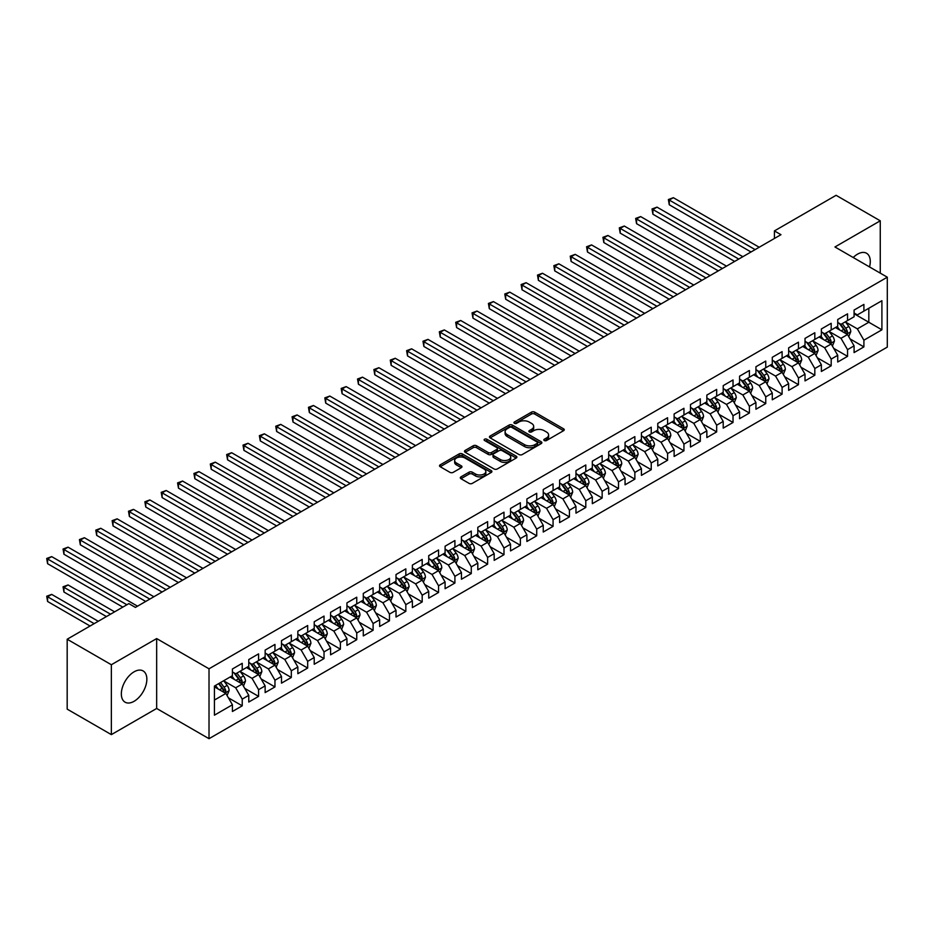 <?xml version="1.0" encoding="UTF-8"?>
<svg xmlns="http://www.w3.org/2000/svg" width="934" height="934" viewBox="0 0 934 934"><rect width="100%" height="100%" fill="white"/><g stroke="black" fill="none" stroke-linecap="round" stroke-linejoin="round"><path stroke-width="1.4" d="M544.277 440.533A1.588 0.922 0 0 0 546.53 440.533L563.587 430.679A2.277 1.308 0 0 0 564.253 429.757A2.277 1.308 0 0 0 563.587 428.823L534.692 412.139A2.277 1.308 0 0 0 531.469 412.139L514.412 421.993A1.588 0.922 0 0 0 513.945 422.635A1.588 0.922 0 0 0 514.412 423.289A1.588 0.922 0 0 0 516.665 423.289L518.872 422.016A7.262 4.191 0 0 1 529.146 422.016L531.551 423.406A7.262 4.191 0 0 1 533.688 426.371A7.262 4.191 0 0 1 531.551 429.336L529.344 430.609A1.588 0.922 0 0 0 528.877 431.263A1.588 0.922 0 0 0 529.344 431.917A1.588 0.922 0 0 0 531.598 431.917L533.804 430.632A7.262 4.191 0 0 1 544.078 430.632L546.483 432.022A7.262 4.191 0 0 1 548.62 434.999A7.262 4.191 0 0 1 546.483 437.964L544.277 439.237A1.588 0.922 0 0 0 543.81 439.879A1.588 0.922 0 0 0 544.277 440.533L544.277 439.237M134.099 701.294A18.05 10.414 120 0 0 145.879 685.393A18.05 10.414 120 0 0 143.112 670.927A18.05 10.414 120 0 0 134.099 671.815A18.05 10.414 120 0 0 122.307 687.728A18.05 10.414 120 0 0 125.074 702.181A18.05 10.414 120 0 0 134.099 701.294M869.531 266.937A18.05 10.414 120 0 0 866.554 253.254A18.05 10.414 120 0 0 857.529 254.153A18.05 10.414 120 0 0 853.209 257.515M460.976 476.854A2.277 1.308 0 0 0 460.31 477.776A2.277 1.308 0 0 0 460.976 478.71L469.09 483.392A2.277 1.308 0 0 0 472.3 483.392L491.249 472.452A2.277 1.308 0 0 0 491.914 471.518A2.277 1.308 0 0 0 491.249 470.596L462.342 453.912A2.277 1.308 0 0 0 459.131 453.912L440.183 464.852A2.277 1.308 0 0 0 439.517 465.774A2.277 1.308 0 0 0 440.183 466.696L449.978 472.359A2.277 1.308 0 0 0 453.188 472.359L461.303 467.677A2.277 1.308 0 0 0 461.968 466.743A2.277 1.308 0 0 0 461.303 465.821L456.446 463.019A6.071 3.502 0 0 1 454.66 460.532A6.071 3.502 0 0 1 458.407 457.298A6.071 3.502 0 0 1 465.039 458.057L484.057 469.043A6.071 3.502 0 0 1 485.843 471.518A6.071 3.502 0 0 1 482.096 474.764A6.071 3.502 0 0 1 475.476 474.005L472.3 472.172A2.277 1.308 0 0 0 469.09 472.172L460.976 476.854L460.976 478.71L469.09 474.063L469.09 472.172M111.356 664.739L111.356 734.626L156.667 708.474L156.667 638.576L111.356 664.739L67.178 639.23L128.857 603.621L135.407 607.404L780.964 234.691L774.414 230.92L774.414 238.474M156.667 638.576L209.018 668.802L887.3 277.2L887.3 347.098L209.018 738.689L209.018 668.802M880.26 273.137L880.26 220.809L834.949 246.973L887.3 277.2M880.26 220.809L836.093 195.311L774.414 230.92M519.024 454.554A2.277 1.308 0 0 0 522.246 454.554L541.195 443.615A2.277 1.308 0 0 0 541.86 442.693A2.277 1.308 0 0 0 541.195 441.759L512.287 425.075A2.277 1.308 0 0 0 509.077 425.075L490.128 436.015A2.277 1.308 0 0 0 489.463 436.937A2.277 1.308 0 0 0 490.128 437.871L519.024 454.554M485.225 440.871A1.588 0.922 0 0 1 486.836 441.105L486.836 439.213L516.222 456.177A2.277 1.308 0 0 1 516.887 457.1A2.277 1.308 0 0 1 516.222 458.034L497.273 468.973A2.277 1.308 0 0 1 494.063 468.973L465.155 452.289L465.155 450.433A2.277 1.308 0 0 0 464.49 451.356A2.277 1.308 0 0 0 465.155 452.289M465.155 450.433L473.258 445.752A2.277 1.308 0 0 1 476.48 445.752L488.202 452.511A2.277 1.308 0 0 0 491.412 452.511L496.783 449.406A2.277 1.308 0 0 0 497.448 448.483A2.277 1.308 0 0 0 496.783 447.561L484.583 440.509A1.588 0.922 0 0 1 484.116 439.856A1.588 0.922 0 0 1 485.096 439.015A1.588 0.922 0 0 1 486.836 439.213M854.085 313.754L868.818 322.253L868.818 308.267L881.906 300.713L863.903 311.104L863.903 304.402L854.085 310.065L854.085 316.778L847.547 320.549L847.547 313.847L837.728 319.51L837.728 326.223L831.19 329.994L831.19 323.292L821.371 328.955L821.371 335.668L814.822 339.439L814.822 332.738L805.015 338.4L805.015 345.113L798.465 348.884L798.465 342.183L788.646 347.845L788.646 354.558L782.108 358.329L782.108 351.628L772.29 357.29L772.29 364.003L765.752 367.774L765.752 361.073L755.933 366.735L755.933 373.448L749.383 377.219L749.383 370.518L739.576 376.18L739.576 382.893L733.027 386.664L733.027 379.963L723.208 385.625L723.208 392.338L716.67 396.109L716.67 389.408L706.851 395.07L706.851 401.783L700.302 405.554L700.302 398.853L690.495 404.515L690.495 411.229L683.945 415L683.945 408.298L674.126 413.96L674.126 420.674L667.588 424.445L667.588 417.743L657.769 423.406L657.769 430.119L651.231 433.89L651.231 427.188L641.413 432.851L641.413 439.564L634.863 443.335L634.863 436.633L625.056 442.296L625.056 449.009L618.506 452.78L618.506 446.078L608.688 451.741L608.688 458.454L602.15 462.225L602.15 455.523L592.331 461.186L592.331 467.899L585.793 471.67L585.793 464.969L575.974 470.631L575.974 477.344L569.425 481.115L569.425 474.414L559.618 480.076L559.618 486.789L553.068 490.56L553.068 483.859L543.249 489.521L543.249 496.234L536.711 500.005L536.711 493.304L526.893 498.966L526.893 505.679L520.355 509.462L520.355 502.749L510.536 508.423L510.536 515.124L503.986 518.907L503.986 512.194L494.179 517.868L494.179 524.569L487.63 528.352L487.63 521.639L477.811 527.313L477.811 534.014L471.273 537.797L471.273 531.084L461.454 536.758L461.454 543.46L454.905 547.242L454.905 540.529L445.098 546.203L445.098 552.905L438.548 556.687L438.548 549.974L428.729 555.648L428.729 562.35L422.191 566.132L422.191 559.419L412.373 565.093L412.373 571.795L405.835 575.577L405.835 568.864L396.016 574.538L396.016 581.24L389.466 585.023L389.466 578.309L379.659 583.983L379.659 590.685L373.11 594.468L373.11 587.755L363.291 593.429L363.291 600.13L356.753 603.913L356.753 597.2L346.934 602.874L346.934 609.575L340.396 613.358L340.396 606.645L330.578 612.319L330.578 619.02L324.028 622.803L324.028 616.09L314.221 621.764L314.221 628.465L307.671 632.248L307.671 625.535L297.853 631.209L297.853 637.91L291.315 641.693L291.315 634.98L281.496 640.654L281.496 647.355L274.958 651.138L274.958 644.425L265.139 650.099L265.139 656.8L258.59 660.583L258.59 653.87L248.771 659.544L248.771 666.246L242.233 670.028L242.233 663.315L232.414 668.989L232.414 675.691L214.423 686.081L214.423 715.175L232.414 704.785L225.876 693.448L214.423 686.84M881.906 300.713L881.906 329.807L863.903 340.198L857.365 328.861L845.504 322.02M850.08 338.925L863.903 346.899L863.903 340.198M863.903 346.899L854.085 352.573L854.085 345.86L847.547 349.643L840.997 338.306L829.135 331.465M833.723 348.37L847.547 356.344L847.547 349.643M847.547 356.344L837.728 362.018L837.728 355.305L831.19 359.088L824.64 347.752L812.778 340.91M817.367 357.815L831.19 365.789L831.19 359.088M831.19 365.789L821.371 371.463L821.371 364.75L814.822 368.533L808.284 357.197L796.422 350.355M800.998 367.26L814.822 375.234L814.822 368.533M814.822 375.234L805.015 380.909L805.015 374.195L798.465 377.978L791.927 366.642L780.065 359.8M784.642 376.706L798.465 384.68L798.465 377.978M798.465 384.68L788.646 390.354L788.646 383.641L782.108 387.423L775.559 376.087L763.697 369.245M768.285 386.151L782.108 394.125L782.108 387.423M782.108 394.125L772.29 399.799L772.29 393.086L765.752 396.868L759.202 385.532L747.34 378.69M751.928 395.596L765.752 403.57L765.752 396.868M765.752 403.57L755.933 409.244L755.933 402.531L749.383 406.313L742.845 394.977L730.983 388.135M735.56 405.041L749.383 413.026L749.383 406.313M749.383 413.026L739.576 418.689L739.576 411.987L733.027 415.758L726.489 404.422L714.627 397.58M719.203 414.486L733.027 422.472L733.027 415.758M733.027 422.472L723.208 428.134L723.208 421.432L716.67 425.203L710.12 413.867L698.258 407.026M702.847 423.931L716.67 431.917L716.67 425.203M716.67 431.917L706.851 437.579L706.851 430.878L700.302 434.649L693.764 423.312L681.902 416.471M686.478 433.376L700.302 441.362L700.302 434.649M700.302 441.362L690.495 447.024L690.495 440.323L683.945 444.094L677.407 432.757L665.545 425.916M670.122 442.821L683.945 450.807L683.945 444.094M683.945 450.807L674.126 456.469L674.126 449.768L667.588 453.539L661.038 442.202L649.188 435.361M653.765 452.266L667.588 460.252L667.588 453.539M667.588 460.252L657.769 465.914L657.769 459.213L651.231 462.984L644.682 451.647L632.82 444.806M637.408 461.711L651.231 469.697L651.231 462.984M651.231 469.697L641.413 475.359L641.413 468.658L634.863 472.429L628.325 461.092L616.463 454.251M621.04 471.156L634.863 479.142L634.863 472.429M634.863 479.142L625.056 484.804L625.056 478.103L618.506 481.874L611.968 470.538L600.107 463.696M604.683 480.601L618.506 488.587L618.506 481.874M618.506 488.587L608.688 494.249L608.688 487.548L602.15 491.319L595.6 479.983L583.738 473.141M588.327 490.046L602.15 498.032L602.15 491.319M602.15 498.032L592.331 503.695L592.331 496.993L585.793 500.764L579.243 489.428L567.382 482.586M571.97 499.492L585.793 507.477L585.793 500.764M585.793 507.477L575.974 513.14L575.974 506.438L569.425 510.209L562.887 498.873L551.025 492.031M555.602 508.937L569.425 516.922L569.425 510.209M569.425 516.922L559.618 522.585L559.618 515.883L553.068 519.654L546.53 508.318L534.668 501.476M539.245 518.382L553.068 526.367L553.068 519.654M553.068 526.367L543.249 532.03L543.249 525.328L536.711 529.099L530.162 517.763L518.3 510.921M522.888 527.827L536.711 535.812L536.711 529.099M536.711 535.812L526.893 541.475L526.893 534.773L520.355 538.544L513.805 527.208L501.943 520.366M506.52 537.272L520.355 545.258L520.355 538.544M520.355 545.258L510.536 550.92L510.536 544.218L503.986 547.989L497.448 536.653L485.587 529.812M490.163 546.717L503.986 554.703L503.986 547.989M503.986 554.703L494.179 560.365L494.179 553.664L487.63 557.435L481.08 546.11L469.23 539.257M473.807 556.162L487.63 564.148L487.63 557.435M487.63 564.148L477.811 569.81L477.811 563.109L471.273 566.88L464.723 555.555L452.862 548.702M457.45 565.607L471.273 573.593L471.273 566.88M471.273 573.593L461.454 579.255L461.454 572.554L454.905 576.325L448.367 565L436.505 558.147M441.082 575.052L454.905 583.038L454.905 576.325M454.905 583.038L445.098 588.7L445.098 581.999L438.548 585.77L432.01 574.445L420.148 567.592M424.725 584.497L438.548 592.483L438.548 585.77M438.548 592.483L428.729 598.145L428.729 591.444L422.191 595.215L415.642 583.89L403.78 577.037M408.368 593.942L422.191 601.928L422.191 595.215M422.191 601.928L412.373 607.59L412.373 600.889L405.835 604.66L399.285 593.335L387.423 586.482M392.011 603.387L405.835 611.373L405.835 604.66M405.835 611.373L396.016 617.035L396.016 610.334L389.466 614.105L382.928 602.78L371.067 595.927M375.643 612.832L389.466 620.818L389.466 614.105M389.466 620.818L379.659 626.481L379.659 619.779L373.11 623.55L366.572 612.225L354.71 605.372M359.286 622.278L373.11 630.263L373.11 623.55M373.11 630.263L363.291 635.926L363.291 629.224L356.753 632.995L350.203 621.67L338.341 614.817M342.93 631.723L356.753 639.708L356.753 632.995M356.753 639.708L346.934 645.371L346.934 638.669L340.396 642.44L333.847 631.115L321.985 624.262M326.573 641.168L340.396 649.153L340.396 642.44M340.396 649.153L330.578 654.816L330.578 648.114L324.028 651.885L317.49 640.561L305.628 633.707M310.205 650.613L324.028 658.598L324.028 651.885M324.028 658.598L314.221 664.261L314.221 657.559L307.671 661.342L301.133 650.006L289.271 643.152M293.848 660.058L307.671 668.043L307.671 661.342M307.671 668.043L297.853 673.706L297.853 667.004L291.315 670.787L284.765 659.451L272.903 652.597M277.491 669.503L291.315 677.489L291.315 670.787M291.315 677.489L281.496 683.151L281.496 676.449L274.958 680.232L268.408 668.896L256.546 662.043M261.123 678.948L274.958 686.934L274.958 680.232M274.958 686.934L265.139 692.596L265.139 685.895L258.59 689.677L252.052 678.341L240.19 671.488M244.766 688.393L258.59 696.379L258.59 689.677M258.59 696.379L248.771 702.041L248.771 695.34L242.233 699.122L235.683 687.786L223.833 680.933M228.41 697.838L242.233 705.824L242.233 699.122M242.233 705.824L232.414 711.486L232.414 704.785M232.414 671.92L235.683 673.799L242.233 670.028M214.423 700.056L225.876 693.448M248.771 662.475L252.052 664.354L258.59 660.583M235.683 687.786L242.233 684.003L230.126 677.01M248.771 695.34L242.233 684.003M265.139 653.029L268.408 654.909L274.958 651.138M252.052 678.341L258.59 674.558L246.483 667.565M265.139 685.895L258.59 674.558M281.496 643.584L284.765 645.464L291.315 641.693M268.408 668.896L274.958 665.113L262.851 658.12M281.496 676.449L274.958 665.113M297.853 634.139L301.133 636.019L307.671 632.248M284.765 659.451L291.315 655.668L279.208 648.675M297.853 667.004L291.315 655.668M314.221 624.694L317.49 626.574L324.028 622.803M301.133 650.006L307.671 646.223L295.564 639.23M314.221 657.559L307.671 646.223M330.578 615.237L333.847 617.129L340.396 613.358M317.49 640.561L324.028 636.778L311.921 629.785M330.578 648.114L324.028 636.778M346.934 605.792L350.203 607.684L356.753 603.913M333.847 631.115L340.396 627.333L328.289 620.339M346.934 638.669L340.396 627.333M363.291 596.347L366.572 598.239L373.11 594.468M350.203 621.67L356.753 617.888L344.646 610.894M363.291 629.224L356.753 617.888M379.659 586.902L382.928 588.794L389.466 585.023M366.572 612.225L373.11 608.443L361.003 601.449M379.659 619.779L373.11 608.443M396.016 577.457L399.285 579.349L405.835 575.577M382.928 602.78L389.466 598.998L377.359 592.004M396.016 610.334L389.466 598.998M412.373 568.012L415.642 569.903L422.191 566.132M399.285 593.335L405.835 589.552L393.728 582.559M412.373 600.889L405.835 589.552M428.729 558.567L432.01 560.458L438.548 556.687M415.642 583.89L422.191 580.107L410.084 573.114M428.729 591.444L422.191 580.107M445.098 549.122L448.367 551.013L454.905 547.242M432.01 574.445L438.548 570.662L426.441 563.669M445.098 581.999L438.548 570.662M461.454 539.677L464.723 541.568L471.273 537.797M448.367 565L454.905 561.217L442.809 554.224M461.454 572.554L454.905 561.217M477.811 530.232L481.08 532.123L487.63 528.352M464.723 555.555L471.273 551.772L459.166 544.779M477.811 563.109L471.273 551.772M494.179 520.787L497.448 522.678L503.986 518.907M481.08 546.11L487.63 542.327L475.523 535.334M494.179 553.664L487.63 542.327M510.536 511.342L513.805 513.233L520.355 509.462M497.448 536.653L503.986 532.882L491.879 525.889M510.536 544.218L503.986 532.882M526.893 501.897L530.162 503.788L536.711 500.005M513.805 527.208L520.355 523.437L508.248 516.444M526.893 534.773L520.355 523.437M543.249 492.452L546.53 494.343L553.068 490.56M530.162 517.763L536.711 513.992L524.604 506.999M543.249 525.328L536.711 513.992M559.618 483.006L562.887 484.898L569.425 481.115M546.53 508.318L553.068 504.547L540.961 497.553M559.618 515.883L553.068 504.547M575.974 473.561L579.243 475.453L585.793 471.67M562.887 498.873L569.425 495.102L557.318 488.108M575.974 506.438L569.425 495.102M592.331 464.116L595.6 466.008L602.15 462.225M579.243 489.428L585.793 485.657L573.686 478.663M592.331 496.993L585.793 485.657M608.688 454.671L611.968 456.563L618.506 452.78M595.6 479.983L602.15 476.212L590.043 469.218M608.688 487.548L602.15 476.212M625.056 445.226L628.325 447.117L634.863 443.335M611.968 470.538L618.506 466.767L606.399 459.773M625.056 478.103L618.506 466.767M641.413 435.781L644.682 437.672L651.231 433.89M628.325 461.092L634.863 457.321L622.756 450.328M641.413 468.658L634.863 457.321M657.769 426.336L661.038 428.227L667.588 424.445M644.682 451.647L651.231 447.876L639.125 440.883M657.769 459.213L651.231 447.876M674.126 416.891L677.407 418.782L683.945 415M661.038 442.202L667.588 438.431L655.481 431.438M674.126 449.768L667.588 438.431M690.495 407.446L693.764 409.337L700.302 405.554M677.407 432.757L683.945 428.986L671.838 421.993M690.495 440.323L683.945 428.986M706.851 398.001L710.12 399.892L716.67 396.109M693.764 423.312L700.302 419.541L688.206 412.548M706.851 430.878L700.302 419.541M723.208 388.556L726.489 390.447L733.027 386.664M710.12 413.867L716.67 410.096L704.563 403.103M723.208 421.432L716.67 410.096M739.576 379.111L742.845 381.002L749.383 377.219M726.489 404.422L733.027 400.651L720.92 393.658M739.576 411.987L733.027 400.651M755.933 369.666L759.202 371.557L765.752 367.774M742.845 394.977L749.383 391.206L737.276 384.213M755.933 402.531L749.383 391.206M772.29 360.22L775.559 362.112L782.108 358.329M759.202 385.532L765.752 381.761L753.645 374.767M772.29 393.086L765.752 381.761M788.646 350.775L791.927 352.667L798.465 348.884M775.559 376.087L782.108 372.316L770.001 365.322M788.646 383.641L782.108 372.316M805.015 341.33L808.284 343.222L814.822 339.439M791.927 366.642L798.465 362.871L786.358 355.877M805.015 374.195L798.465 362.871M821.371 331.885L824.64 333.777L831.19 329.994M808.284 357.197L814.822 353.426L802.715 346.432M821.371 364.75L814.822 353.426M837.728 322.44L840.997 324.332L847.547 320.549M824.64 347.752L831.19 343.981L819.083 336.987M837.728 355.305L831.19 343.981M854.085 312.995L857.365 314.886L863.903 311.104M840.997 338.306L847.547 334.535L835.44 327.542M854.085 345.86L847.547 334.535M67.178 639.23L67.178 709.128L111.356 734.626M156.667 708.474L209.018 738.689M857.365 328.861L868.818 322.253L881.906 329.807M544.919 440.755L546.483 439.844A7.262 4.191 0 0 0 548.62 436.878L548.62 434.999M533.688 426.371L533.688 428.262A7.262 4.191 0 0 1 531.551 431.228L529.987 432.138M563.564 430.702L534.692 414.031A2.277 1.308 0 0 0 531.469 414.031L515.043 423.511M541.16 443.638L512.287 426.966A2.277 1.308 0 0 0 509.077 426.966L490.152 437.883M537.178 443.335A1.588 0.922 0 0 0 537.645 442.693A1.588 0.922 0 0 0 537.178 442.039L511.809 427.387A1.588 0.922 0 0 0 509.555 427.387L507.232 428.741A7.262 4.191 0 0 0 505.096 431.706A7.262 4.191 0 0 0 507.232 434.672L524.569 444.677A7.262 4.191 0 0 0 534.843 444.677L537.178 443.335L537.178 445.226A1.588 0.922 0 0 0 537.645 444.572L537.645 442.693M505.096 431.706L505.096 433.586A7.262 4.191 0 0 0 507.232 436.563L507.232 434.672M537.178 445.226L534.843 446.569A7.262 4.191 0 0 1 524.569 446.569L507.232 436.563M465.179 452.301L473.258 447.643L473.258 445.752M497.448 448.483L497.448 450.375A2.277 1.308 0 0 1 496.783 451.297L491.412 454.403A2.277 1.308 0 0 1 488.202 454.403L476.48 447.643A2.277 1.308 0 0 0 473.258 447.643M486.836 441.105L516.187 458.045M500.367 459.54A6.071 3.502 0 0 0 506.987 460.299A6.071 3.502 0 0 0 510.735 457.065A6.071 3.502 0 0 0 508.948 454.578L502.247 450.713A2.277 1.308 0 0 0 499.036 450.713L493.654 453.819A2.277 1.308 0 0 0 492.989 454.741A2.277 1.308 0 0 0 493.654 455.664L500.367 459.54L500.367 461.431A6.071 3.502 0 0 0 506.987 462.19A6.071 3.502 0 0 0 510.735 458.944L510.735 457.065M492.989 454.741L492.989 456.633A2.277 1.308 0 0 0 493.654 457.555L493.654 455.664M500.367 461.431L493.654 457.555M485.843 471.518L485.843 473.41A6.071 3.502 0 0 1 482.096 476.655A6.071 3.502 0 0 1 475.476 475.896L472.3 474.063A2.277 1.308 0 0 0 469.09 474.063M454.66 460.532L454.66 462.423A6.071 3.502 0 0 0 456.446 464.91L456.446 463.019M461.303 465.821L461.303 467.677L456.446 464.91M491.214 472.464L462.342 455.792A2.277 1.308 0 0 0 459.131 455.792L440.218 466.72L440.183 464.852M848.761 336.625L850.781 331.675A6.129 3.538 -120 0 0 848.831 326.456L845.352 321.821M839.818 330.064L837.168 326.538M669.269 242.56L718.304 270.872L636.556 223.67L636.556 218.953L640.642 216.583L726.489 266.143M846.391 333.858L847.477 331.944A6.129 3.538 -120 0 0 845.714 328.254L842.246 323.608M840.261 323.9L844.558 329.632A3.129 1.798 60 0 1 845.118 330.578L847.477 331.944M839.187 323.281L843.752 329.387A6.129 3.538 60 0 1 845.515 333.076L845.632 333.426M755.116 249.612L669.269 200.063L673.367 197.693L759.202 247.253M751.018 251.982L669.269 204.78L669.269 200.063L668.37 199.537L673.367 197.693M669.269 204.78L668.37 199.537M832.392 346.07L834.424 341.12A6.129 3.538 -120 0 0 832.463 335.901L828.995 331.266M823.449 339.509L820.811 335.983M652.913 252.005L701.948 280.317L620.188 233.115L620.188 228.398L624.286 226.028L710.12 275.588M830.034 343.303L831.12 341.389A6.129 3.538 -120 0 0 829.357 337.699L825.889 333.053M823.905 333.345L828.189 339.077A3.129 1.798 60 0 1 828.762 340.023L831.12 341.389M822.819 332.726L827.396 338.832A6.129 3.538 60 0 1 829.147 342.521L829.275 342.871M816.036 355.515L818.067 350.565A6.129 3.538 -120 0 0 816.106 345.346L812.638 340.712M807.093 348.954L804.454 345.428M636.556 261.45L685.579 289.762L603.831 242.56L603.831 237.843L607.929 235.473L693.764 285.033M813.666 352.748L814.752 350.834A6.129 3.538 -120 0 0 813 347.144L809.521 342.498M807.536 342.79L811.833 348.522A3.129 1.798 60 0 1 812.405 349.468L814.752 350.834M806.462 342.171L811.039 348.277A6.129 3.538 60 0 1 812.79 351.966L812.919 352.316M738.747 259.057L652.913 209.508L656.999 207.138L742.845 256.698M734.661 261.427L652.913 214.225L652.913 209.508L652.014 208.982L656.999 207.138M652.913 214.225L652.014 208.982M722.391 268.513L635.657 218.428L640.642 216.583M636.556 223.67L635.657 218.428M799.679 364.961L801.699 360.01A6.129 3.538 -120 0 0 799.749 354.792L796.27 350.157M790.736 358.399L788.098 354.873M620.188 270.895L669.223 299.207L587.474 252.005L587.474 247.288L591.561 244.918L677.407 294.479M797.309 362.194L798.395 360.279A6.129 3.538 -120 0 0 796.644 356.59L793.164 351.943M791.18 352.235L795.476 357.967A3.129 1.798 60 0 1 796.037 358.913L798.395 360.279M790.106 351.616L794.682 357.722A6.129 3.538 60 0 1 796.433 361.411L796.55 361.762M783.322 374.406L785.342 369.455A6.129 3.538 -120 0 0 783.393 364.237L779.913 359.602M774.379 367.844L771.729 364.318M603.831 280.34L652.866 308.652L571.118 261.45L571.118 256.733L575.204 254.363L661.038 303.924M780.952 371.639L782.038 369.724A6.129 3.538 -120 0 0 780.275 366.035L776.808 361.388M774.823 361.68L779.108 367.412A3.129 1.798 60 0 1 779.68 368.358L782.038 369.724M773.737 361.061L778.314 367.167A6.129 3.538 60 0 1 780.077 370.856L780.194 371.207M706.034 277.958L619.289 227.873L624.286 226.028M620.188 233.115L619.289 227.873M689.677 287.403L602.932 237.318L607.929 235.473M603.831 242.56L602.932 237.318M766.954 383.851L768.986 378.9A6.129 3.538 -120 0 0 767.024 373.682L763.557 369.047M758.011 377.289L755.372 373.763M587.474 289.785L636.498 318.097L554.749 270.895L554.749 266.178L558.847 263.808L644.682 313.369M764.596 381.095L765.67 379.169A6.129 3.538 -120 0 0 763.919 375.48L760.439 370.833M758.466 371.125L762.751 376.857A3.129 1.798 60 0 1 763.323 377.803L765.67 379.169M757.381 370.506L761.957 376.612A6.129 3.538 60 0 1 763.708 380.301L763.837 380.652M673.309 296.849L586.575 246.763L591.561 244.918M587.474 252.005L586.575 246.763M750.597 393.296L752.629 388.346A6.129 3.538 -120 0 0 750.667 383.127L747.188 378.492M741.654 386.734L739.016 383.209M571.118 299.23L620.141 327.542L538.393 280.34L538.393 275.623L542.479 273.253L628.325 322.814M748.227 390.54L749.313 388.614A6.129 3.538 -120 0 0 747.562 384.925L744.083 380.278M742.098 380.57L746.394 386.302A3.129 1.798 60 0 1 746.966 387.248L749.313 388.614M741.024 379.951L745.601 386.057A6.129 3.538 60 0 1 747.352 389.747L747.48 390.097M656.952 306.294L570.219 256.208L575.204 254.363M571.118 261.45L570.219 256.208M734.241 402.741L736.261 397.791A6.129 3.538 -120 0 0 734.311 392.572L730.832 387.937M725.298 396.179L722.659 392.654M554.749 308.675L603.784 336.987L522.036 289.785L522.036 285.068L526.122 282.698L611.968 332.259M731.871 399.986L732.956 398.059A6.129 3.538 -120 0 0 731.205 394.37L727.726 389.723M725.741 390.015L730.038 395.747A3.129 1.798 60 0 1 730.598 396.693L732.956 398.059M724.667 389.396L729.232 395.502A6.129 3.538 60 0 1 730.995 399.192L731.112 399.542M640.596 315.739L553.85 265.653L558.847 263.808M554.749 270.895L553.85 265.653M717.872 412.186L719.904 407.236A6.129 3.538 -120 0 0 717.954 402.017L714.475 397.382M708.941 405.625L706.291 402.099M538.393 318.12L587.428 346.432L505.679 299.23L505.679 294.514L509.766 292.144L595.6 341.704M715.514 409.431L716.6 407.504A6.129 3.538 -120 0 0 714.837 403.815L711.369 399.18M709.385 399.46L713.669 405.193A3.129 1.798 60 0 1 714.241 406.138L716.6 407.504M708.299 398.841L712.875 404.947A6.129 3.538 60 0 1 714.627 408.637L714.755 408.987M624.239 325.184L537.494 275.098L542.479 273.253M538.393 280.34L537.494 275.098M701.516 421.631L703.547 416.681A6.129 3.538 -120 0 0 701.586 411.462L698.118 406.827M692.573 415.07L689.934 411.544M522.036 327.565L571.059 355.877L489.311 308.675L489.311 303.959L493.409 301.589L579.243 351.149M699.157 418.876L700.231 416.949A6.129 3.538 -120 0 0 698.48 413.26L695.001 408.625M693.016 408.905L697.313 414.638A3.129 1.798 60 0 1 697.885 415.583L700.231 416.949M691.942 408.286L696.519 414.392A6.129 3.538 60 0 1 698.27 418.082L698.399 418.432M607.871 334.629L521.137 284.543L526.122 282.698M522.036 289.785L521.137 284.543M685.159 431.076L687.191 426.126A6.129 3.538 -120 0 0 685.229 420.907L681.75 416.272M676.216 424.515L673.577 420.989M505.679 337.011L554.703 365.322L472.954 318.12L472.954 313.404L477.041 311.045L562.887 360.594M682.789 428.321L683.875 426.394A6.129 3.538 -120 0 0 682.124 422.705L678.644 418.07M676.66 418.35L680.956 424.083A3.129 1.798 60 0 1 681.516 425.028L683.875 426.394M675.586 417.731L680.162 423.838A6.129 3.538 60 0 1 681.913 427.527L682.042 427.877M591.514 344.074L504.78 293.988L509.766 292.144M505.679 299.23L504.78 293.988M668.802 440.521L670.822 435.571A6.129 3.538 -120 0 0 668.872 430.352L665.393 425.717M659.859 433.96L657.209 430.434M489.311 346.456L538.346 374.767L456.598 327.565L456.598 322.849L460.684 320.49L546.53 370.039M666.432 437.766L667.518 435.839A6.129 3.538 -120 0 0 665.767 432.15L662.288 427.515M660.303 427.795L664.599 433.528A3.129 1.798 60 0 1 665.16 434.473L667.518 435.839M659.229 427.177L663.794 433.283A6.129 3.538 60 0 1 665.557 436.972L665.673 437.322M575.157 353.519L488.412 303.433L493.409 301.589M489.311 308.675L488.412 303.433M652.434 449.966L654.465 445.016A6.129 3.538 -120 0 0 652.504 439.797L649.037 435.162M643.491 443.405L640.852 439.879M472.954 355.901L521.989 384.213L440.241 337.011L440.241 332.294L444.327 329.936L530.162 379.484M650.076 447.211L651.161 445.284A6.129 3.538 -120 0 0 649.399 441.595L645.931 436.96M643.946 437.24L648.231 442.973A3.129 1.798 60 0 1 648.803 443.919L651.161 445.284M642.861 436.622L647.437 442.728A6.129 3.538 60 0 1 649.188 446.417L649.317 446.767M558.801 362.964L472.055 312.878L477.041 311.045M472.954 318.12L472.055 312.878M636.077 459.411L638.109 454.461A6.129 3.538 -120 0 0 636.147 449.242L632.68 444.607M627.134 452.85L624.496 449.324M456.598 365.346L505.621 393.658L423.873 346.456L423.873 341.739L427.97 339.381L513.805 388.929M633.707 456.656L634.793 454.73A6.129 3.538 -120 0 0 633.042 451.04L629.563 446.405M627.578 446.686L631.874 452.418A3.129 1.798 60 0 1 632.446 453.364L634.793 454.73M626.504 446.067L631.08 452.173A6.129 3.538 60 0 1 632.832 455.862L632.96 456.212M542.432 372.409L455.699 322.323L460.684 320.49M456.598 327.565L455.699 322.323M619.721 468.856L621.752 463.906A6.129 3.538 -120 0 0 619.791 458.687L616.312 454.052M610.778 462.295L608.139 458.769M440.241 374.791L489.264 403.103L407.516 355.901L407.516 351.184L411.602 348.826L497.448 398.374M617.351 466.101L618.436 464.175A6.129 3.538 -120 0 0 616.685 460.485L613.206 455.85M611.221 456.131L615.518 461.863A3.129 1.798 60 0 1 616.078 462.809L618.436 464.175M610.147 455.512L614.724 461.618A6.129 3.538 60 0 1 616.475 465.307L616.603 465.657M526.076 381.854L439.33 331.768L444.327 329.936M440.241 337.011L439.33 331.768M603.364 478.301L605.384 473.351A6.129 3.538 -120 0 0 603.434 468.132L599.955 463.498M594.421 471.74L591.771 468.214M423.873 384.236L472.908 412.548L391.159 365.346L391.159 360.629L395.245 358.271L481.08 407.819M600.994 475.546L602.08 473.62A6.129 3.538 -120 0 0 600.317 469.93L596.849 465.295M594.865 465.576L599.161 471.308A3.129 1.798 60 0 1 599.721 472.254L602.08 473.62M593.779 464.957L598.355 471.063A6.129 3.538 60 0 1 600.118 474.752L600.235 475.102M509.719 391.299L422.974 341.214L427.97 339.381M423.873 346.456L422.974 341.214M586.996 487.746L589.027 482.796A6.129 3.538 -120 0 0 587.066 477.578L583.598 472.943M578.053 481.185L575.414 477.659M407.516 393.681L456.551 421.993L374.791 374.791L374.791 370.074L378.889 367.716L464.723 417.276M584.637 484.991L585.711 483.065A6.129 3.538 -120 0 0 583.96 479.376L580.493 474.741M578.508 475.021L582.793 480.753A3.129 1.798 60 0 1 583.365 481.699L585.711 483.065M577.422 474.402L581.999 480.508A6.129 3.538 60 0 1 583.75 484.197L583.878 484.548M493.35 400.744L406.617 350.659L411.602 348.826M407.516 355.901L406.617 350.659M570.639 497.192L572.67 492.241A6.129 3.538 -120 0 0 570.709 487.023L567.23 482.388M561.696 490.63L559.057 487.104M391.159 403.126L440.183 431.438L358.434 384.236L358.434 379.519L362.52 377.161L448.367 426.721M568.269 494.436L569.355 492.51A6.129 3.538 -120 0 0 567.603 488.821L564.124 484.186M562.14 484.466L566.436 490.198A3.129 1.798 60 0 1 567.008 491.144L569.355 492.51M561.065 483.847L565.642 489.953A6.129 3.538 60 0 1 567.393 493.642L567.522 493.993M476.994 410.189L390.26 360.104L395.245 358.271M391.159 365.346L390.26 360.104M554.282 506.637L556.302 501.686A6.129 3.538 -120 0 0 554.352 496.468L550.873 491.833M545.339 500.087L542.701 496.549M374.791 412.571L423.826 440.883L342.077 393.681L342.077 388.964L346.164 386.606L432.01 436.166M551.912 503.881L552.998 501.955A6.129 3.538 -120 0 0 551.247 498.266L547.768 493.631M545.783 493.911L550.079 499.643A3.129 1.798 60 0 1 550.64 500.589L552.998 501.955M544.709 493.292L549.274 499.398A6.129 3.538 60 0 1 551.037 503.087L551.153 503.438M460.637 419.635L373.892 369.549L378.889 367.716M374.791 374.791L373.892 369.549M537.926 516.082L539.945 511.143A6.129 3.538 -120 0 0 537.996 505.913L534.517 501.278M528.983 509.532L526.332 505.994M358.434 422.016L407.469 450.328L325.721 403.126L325.721 398.409L329.807 396.051L415.642 445.611M535.556 513.326L536.641 511.4A6.129 3.538 -120 0 0 534.878 507.711L531.411 503.076M529.426 503.356L533.711 509.088A3.129 1.798 60 0 1 534.283 510.034L536.641 511.4M528.34 502.737L532.917 508.843A6.129 3.538 60 0 1 534.68 512.533L534.797 512.883M444.28 429.08L357.535 378.994L362.52 377.161M358.434 384.236L357.535 378.994M521.557 525.527L523.589 520.588A6.129 3.538 -120 0 0 521.627 515.358L518.16 510.723M512.614 518.977L509.976 515.44M342.077 431.473L391.101 459.773L309.352 412.571L309.352 407.854L313.45 405.496L399.285 455.056M519.199 522.771L520.273 520.845A6.129 3.538 -120 0 0 518.522 517.156L515.043 512.521M513.07 512.801L517.354 518.533A3.129 1.798 60 0 1 517.926 519.491L520.273 520.845M511.984 512.182L516.56 518.288A6.129 3.538 60 0 1 518.312 521.978L518.44 522.328M427.912 438.525L341.179 388.439L346.164 386.606M342.077 393.681L341.179 388.439M505.201 534.984L507.232 530.033A6.129 3.538 -120 0 0 505.271 524.803L501.791 520.168M496.258 528.422L493.619 524.885M325.721 440.918L374.744 469.218L292.996 422.016L292.996 417.3L297.082 414.941L382.928 464.502M502.831 532.217L503.916 530.29A6.129 3.538 -120 0 0 502.165 526.601L498.686 521.966M496.701 522.246L500.998 527.979A3.129 1.798 60 0 1 501.57 528.936L503.916 530.29M495.627 521.627L500.204 527.733A6.129 3.538 60 0 1 501.955 531.423L502.083 531.773M411.555 447.97L324.822 397.884L329.807 396.051M325.721 403.126L324.822 397.884M488.844 544.429L490.864 539.478A6.129 3.538 -120 0 0 488.914 534.248L485.435 529.613M479.901 537.867L477.251 534.341M309.352 450.363L358.387 478.663L276.639 431.461L276.639 426.745L280.725 424.386L366.572 473.947M486.474 541.662L487.56 539.735A6.129 3.538 -120 0 0 485.808 536.046L482.329 531.411M480.345 531.691L484.641 537.424A3.129 1.798 60 0 1 485.201 538.381L487.56 539.735M479.27 531.072L483.835 537.178A6.129 3.538 60 0 1 485.598 540.868L485.715 541.218M395.199 457.415L308.453 407.329L313.45 405.496M309.352 412.571L308.453 407.329M472.476 553.874L474.507 548.923A6.129 3.538 -120 0 0 472.557 543.693L469.078 539.058M463.544 547.312L460.894 543.786M292.996 459.808L342.031 488.108L260.282 440.906L260.282 436.19L264.369 433.831L350.203 483.392M470.117 551.107L471.203 549.18A6.129 3.538 -120 0 0 469.44 545.491L465.973 540.856M463.988 541.136L468.273 546.869A3.129 1.798 60 0 1 468.845 547.826L471.203 549.18M462.902 540.517L467.479 546.623A6.129 3.538 60 0 1 469.23 550.313L469.358 550.663M378.842 466.86L292.097 416.774L297.082 414.941M292.996 422.016L292.097 416.774M456.119 563.319L458.15 558.369A6.129 3.538 -120 0 0 456.189 553.138L452.721 548.503M447.176 556.757L444.537 553.232M276.639 469.253L325.662 497.553L243.914 450.351L243.914 445.635L248.012 443.276L333.847 492.837M453.749 560.552L454.835 558.625A6.129 3.538 -120 0 0 453.083 554.936L449.604 550.301M447.619 550.593L451.916 556.314A3.129 1.798 60 0 1 452.488 557.271L454.835 558.625M446.545 549.963L451.122 556.069A6.129 3.538 60 0 1 452.873 559.758L453.002 560.108M362.474 476.305L275.74 426.219L280.725 424.386M276.639 431.461L275.74 426.219M439.762 572.764L441.794 567.814A6.129 3.538 -120 0 0 439.832 562.583L436.353 557.948M430.819 566.202L428.181 562.677M260.282 478.698L309.306 506.999L227.557 459.808L227.557 455.08L231.644 452.721L317.49 502.282M437.392 569.997L438.478 568.07A6.129 3.538 -120 0 0 436.727 564.381L433.248 559.746M431.263 560.038L435.559 565.759A3.129 1.798 60 0 1 436.12 566.716L438.478 568.07M430.189 559.408L434.765 565.514A6.129 3.538 60 0 1 436.517 569.203L436.645 569.553M346.117 485.75L259.372 435.664L264.369 433.831M260.282 440.906L259.372 435.664M423.406 582.209L425.425 577.259A6.129 3.538 -120 0 0 423.476 572.028L419.996 567.393M414.462 575.648L411.812 572.122M243.914 488.143L292.949 516.444L211.201 469.253L211.201 464.525L215.287 462.167L301.133 511.727M421.036 579.442L422.121 577.516A6.129 3.538 -120 0 0 420.358 573.826L416.891 569.191M414.906 569.483L419.203 575.204A3.129 1.798 60 0 1 419.763 576.161L422.121 577.516M413.832 568.853L418.397 574.959A6.129 3.538 60 0 1 420.16 578.648L420.277 578.998M329.76 495.195L243.015 445.109L248.012 443.276M243.914 450.351L243.015 445.109M407.037 591.654L409.069 586.704A6.129 3.538 -120 0 0 407.107 581.473L403.64 576.838M398.094 585.093L395.456 581.567M227.557 497.588L276.592 525.889L194.832 478.698L194.832 473.97L198.93 471.612L284.765 521.172M404.679 588.887L405.765 586.961A6.129 3.538 -120 0 0 404.002 583.271L400.534 578.636M398.549 578.928L402.834 584.649A3.129 1.798 60 0 1 403.406 585.606L405.765 586.961M397.464 578.298L402.04 584.404A6.129 3.538 60 0 1 403.792 588.093L403.92 588.455M313.392 504.64L226.658 454.566L231.644 452.721M227.557 459.808L226.658 454.566M390.681 601.099L392.712 596.149A6.129 3.538 -120 0 0 390.751 590.918L387.283 586.283M381.737 594.538L379.099 591.012M211.201 507.034L260.224 535.334L178.476 488.143L178.476 483.415L182.574 481.057L268.408 530.617M388.311 598.332L389.396 596.406A6.129 3.538 -120 0 0 387.645 592.716L384.166 588.081M382.181 588.373L386.478 594.094A3.129 1.798 60 0 1 387.05 595.051L389.396 596.406M381.107 587.743L385.684 593.849A6.129 3.538 60 0 1 387.435 597.538L387.563 597.9M297.035 514.085L210.302 464.011L215.287 462.167M211.201 469.253L210.302 464.011M374.324 610.544L376.355 605.594A6.129 3.538 -120 0 0 374.394 600.364L370.915 595.729M365.381 603.983L362.742 600.457M194.832 516.479L243.867 544.779L162.119 497.588L162.119 492.86L166.205 490.502L252.052 540.062M371.954 607.777L373.04 605.851A6.129 3.538 -120 0 0 371.288 602.161L367.809 597.527M365.824 597.818L370.121 603.539A3.129 1.798 60 0 1 370.681 604.496L373.04 605.851M364.75 597.188L369.327 603.294A6.129 3.538 60 0 1 371.078 606.983L371.195 607.345M280.679 523.53L193.933 473.456L198.93 471.612M194.832 478.698L193.933 473.456M357.967 619.989L359.987 615.039A6.129 3.538 -120 0 0 358.037 609.809L354.558 605.174M349.024 613.428L346.374 609.902M178.476 525.924L227.511 554.224L145.762 507.034L145.762 502.305L149.849 499.947L235.683 549.507M355.597 617.222L356.683 615.296A6.129 3.538 -120 0 0 354.92 611.607L351.453 606.972M349.468 607.263L353.752 612.984A3.129 1.798 60 0 1 354.325 613.942L356.683 615.296M348.382 606.633L352.959 612.739A6.129 3.538 60 0 1 354.722 616.428L354.838 616.79M264.322 532.975L177.577 482.901L182.574 481.057M178.476 488.143L177.577 482.901M341.599 629.434L343.63 624.484A6.129 3.538 -120 0 0 341.669 619.265L338.201 614.619M332.656 622.873L330.017 619.347M162.119 535.369L211.142 563.669L129.394 516.479L129.394 511.75L133.492 509.392L219.327 558.952M339.24 626.667L340.315 624.741A6.129 3.538 -120 0 0 338.563 621.052L335.084 616.417M333.111 616.709L337.396 622.429A3.129 1.798 60 0 1 337.968 623.387L340.315 624.741M332.025 616.078L336.602 622.184A6.129 3.538 60 0 1 338.353 625.873L338.482 626.235M247.954 542.421L161.22 492.346L166.205 490.502M162.119 497.588L161.22 492.346M325.242 638.879L327.274 633.929A6.129 3.538 -120 0 0 325.312 628.71L321.833 624.064M316.299 632.318L313.661 628.792M145.762 544.814L194.786 573.114L113.037 525.924L113.037 521.195L117.124 518.837L202.97 568.397M322.872 636.112L323.958 634.186A6.129 3.538 -120 0 0 322.207 630.497L318.728 625.862M316.743 626.154L321.039 631.874A3.129 1.798 60 0 1 321.611 632.832L323.958 634.186M315.669 625.523L320.245 631.629A6.129 3.538 60 0 1 321.997 635.318L322.125 635.68M231.597 551.866L144.863 501.791L149.849 499.947M145.762 507.034L144.863 501.791M308.885 648.324L310.905 643.374A6.129 3.538 -120 0 0 308.956 638.155L305.476 633.509M299.942 641.763L297.304 638.237M129.394 554.259L178.429 582.559L96.681 535.369L96.681 530.64L100.767 528.282L186.613 577.842M306.515 645.557L307.601 643.631A6.129 3.538 -120 0 0 305.85 639.942L302.371 635.307M300.386 635.599L304.682 641.319A3.129 1.798 60 0 1 305.243 642.277L307.601 643.631M299.312 634.968L303.877 641.074A6.129 3.538 60 0 1 305.64 644.764L305.757 645.125M215.24 561.311L128.495 511.237L133.492 509.392M129.394 516.479L128.495 511.237M292.517 657.769L294.549 652.819A6.129 3.538 -120 0 0 292.599 647.601L289.12 642.954M283.586 651.208L280.936 647.682M113.037 563.704L162.072 592.004L80.324 544.814L80.324 540.086L84.41 537.727L170.245 587.288M290.159 655.003L291.245 653.076A6.129 3.538 -120 0 0 289.482 649.387L286.014 644.752M284.029 645.044L288.314 650.764A3.129 1.798 60 0 1 288.886 651.722L291.245 653.076M282.944 644.413L287.52 650.519A6.129 3.538 60 0 1 289.283 654.209L289.4 654.571M198.884 570.756L112.138 520.682L117.124 518.837M113.037 525.924L112.138 520.682M276.16 667.215L278.192 662.264A6.129 3.538 -120 0 0 276.231 657.046L272.763 652.399M267.217 660.653L264.579 657.127M96.681 573.149L145.704 601.449L63.956 554.259L63.956 549.531L68.054 547.172L153.888 596.733M273.802 664.448L274.876 662.521A6.129 3.538 -120 0 0 273.125 658.832L269.646 654.197M267.661 654.489L271.957 660.21A3.129 1.798 60 0 1 272.53 661.167L274.876 662.521M266.587 653.858L271.164 659.964A6.129 3.538 60 0 1 272.915 663.654L273.043 664.016M182.515 580.201L95.782 530.127L100.767 528.282M96.681 535.369L95.782 530.127M259.804 676.66L261.835 671.709A6.129 3.538 -120 0 0 259.874 666.491L256.395 661.844M250.861 670.098L248.222 666.572M80.324 582.594L122.809 607.123L47.599 563.704L47.599 558.976L51.685 556.617L137.531 606.178M257.434 673.893L258.52 671.966A6.129 3.538 -120 0 0 256.768 668.277L253.289 663.642M251.304 663.934L255.601 669.655A3.129 1.798 60 0 1 256.161 670.612L258.52 671.966M250.23 663.303L254.807 669.409A6.129 3.538 60 0 1 256.558 673.099L256.687 673.461M166.159 589.646L79.425 539.572L84.41 537.727M80.324 544.814L79.425 539.572M243.447 686.105L245.467 681.155A6.129 3.538 -120 0 0 243.517 675.936L240.038 671.289M234.504 679.543L231.854 676.018M114.625 611.84L68.054 584.953L63.956 587.311L63.956 592.039L106.441 616.568M241.077 683.338L242.163 681.411A6.129 3.538 -120 0 0 240.412 677.722L236.932 673.087M234.948 673.379L239.244 679.111A3.129 1.798 60 0 1 239.804 680.057L242.163 681.411M233.874 672.749L238.439 678.855A6.129 3.538 60 0 1 240.201 682.544L240.318 682.906M63.956 592.039L63.057 586.797L110.539 614.198M63.057 586.797L68.054 584.953M149.802 599.091L63.057 549.017L68.054 547.172M63.956 554.259L63.057 549.017M227.079 695.55L229.11 690.6A6.129 3.538 -120 0 0 227.16 685.381L223.681 680.734M218.136 688.988L215.497 685.463M98.268 621.285L51.685 594.398L47.599 596.756L47.599 601.484L90.084 626.014M224.72 692.783L225.806 690.856A6.129 3.538 -120 0 0 224.043 687.167L220.576 682.532M219.035 683.419L222.876 688.556A3.129 1.798 60 0 1 223.448 689.502L225.806 690.856M218.603 683.665L222.082 688.3A6.129 3.538 60 0 1 223.833 691.989L223.962 692.351M47.599 601.484L46.7 596.242L94.171 623.655M46.7 596.242L51.685 594.398M126.896 604.753L46.7 558.462L51.685 556.617M47.599 563.704L46.7 558.462M546.483 439.844L546.483 437.964M529.344 431.917L529.344 430.609M531.551 431.228L531.551 429.336M514.412 423.289L514.412 421.993M531.469 414.031L531.469 412.139M534.692 414.031L534.692 412.139M563.587 430.679L563.587 428.823M490.128 437.871L490.128 436.015M509.077 426.966L509.077 425.075M512.287 426.966L512.287 425.075M541.195 443.615L541.195 441.759M524.569 446.569L524.569 444.677M534.843 446.569L534.843 444.677M476.48 447.643L476.48 445.752M488.202 454.403L488.202 452.511M491.412 454.403L491.412 452.511M496.783 451.297L496.783 449.406M516.222 458.034L516.222 456.177M472.3 474.063L472.3 472.172M475.476 475.896L475.476 474.005M459.131 455.792L459.131 453.912M462.342 455.792L462.342 453.912M491.249 472.452L491.249 470.596M846.776 334.092L850.746 331.792M845.714 328.254L848.831 326.456M841.195 330.869L843.752 329.387M830.419 343.537L834.389 341.237M829.357 337.699L832.463 335.901M824.839 340.315L827.396 338.832M814.063 352.982L818.021 350.682M813 347.144L816.106 345.346M808.47 349.76L811.039 348.277M797.694 362.427L801.664 360.127M796.644 356.59L799.749 354.792M792.114 359.205L794.682 357.722M781.338 371.872L785.307 369.572M780.275 366.035L783.393 364.237M775.757 368.65L778.314 367.167M764.981 381.317L768.951 379.017M763.919 375.48L767.024 373.682M759.4 378.095L761.957 376.612M748.613 390.762L752.582 388.462M747.562 384.925L750.667 383.127M743.032 387.54L745.601 386.057M732.256 400.207L736.226 397.907M731.205 394.37L734.311 392.572M726.675 396.985L729.232 395.502M715.899 409.652L719.869 407.352M714.837 403.815L717.954 402.017M710.319 406.43L712.875 404.947M699.543 419.097L703.5 416.809M698.48 413.26L701.586 411.462M693.962 415.875L696.519 414.392M683.174 428.543L687.144 426.254M682.124 422.705L685.229 420.907M677.594 425.32L680.162 423.838M666.818 437.988L670.787 435.699M665.767 432.15L668.872 430.352M661.237 434.765L663.794 433.283M650.461 447.433L654.43 445.144M649.399 441.595L652.504 439.797M644.88 444.21L647.437 442.728M634.104 456.878L638.062 454.589M633.042 451.04L636.147 449.242M628.512 453.655L631.08 452.173M617.736 466.323L621.705 464.035M616.685 460.485L619.791 458.687M612.155 463.101L614.724 461.618M601.379 475.768L605.349 473.48M600.317 469.93L603.434 468.132M595.799 472.546L598.355 471.063M585.023 485.213L588.992 482.925M583.96 479.376L587.066 477.578M579.442 481.991L581.999 480.508M568.654 494.658L572.624 492.37M567.603 488.821L570.709 487.023M563.074 491.436L565.642 489.953M552.298 504.103L556.267 501.815M551.247 498.266L554.352 496.468M546.717 500.881L549.274 499.398M535.941 513.548L539.91 511.26M534.878 507.711L537.996 505.913M530.36 510.326L532.917 508.843M519.584 522.993L523.542 520.705M518.522 517.156L521.627 515.358M514.004 519.771L516.56 518.288M503.216 532.438L507.185 530.15M502.165 526.601L505.271 524.803M497.635 529.216L500.204 527.733M486.859 541.883L490.829 539.595M485.808 536.046L488.914 534.248M481.279 538.661L483.835 537.178M470.502 551.329L474.472 549.04M469.44 545.491L472.557 543.693M464.922 548.106L467.479 546.623M454.146 560.774L458.104 558.485M453.083 554.936L456.189 553.138M448.553 557.551L451.122 556.069M437.777 570.219L441.747 567.93M436.727 564.381L439.832 562.583M432.197 566.996L434.765 565.514M421.421 579.664L425.39 577.375M420.358 573.826L423.476 572.028M415.84 576.441L418.397 574.959M405.064 589.109L409.034 586.821M404.002 583.271L407.107 581.473M399.483 585.887L402.04 584.404M388.707 598.554L392.665 596.266M387.645 592.716L390.751 590.918M383.115 595.332L385.684 593.849M372.339 607.999L376.309 605.711M371.288 602.161L374.394 600.364M366.758 604.777L369.327 603.294M355.982 617.444L359.952 615.156M354.92 611.607L358.037 609.809M350.402 614.222L352.959 612.739M339.626 626.889L343.595 624.601M338.563 621.052L341.669 619.265M334.045 623.667L336.602 622.184M323.257 636.334L327.227 634.046M322.207 630.497L325.312 628.71M317.677 633.112L320.245 631.629M306.901 645.779L310.87 643.491M305.85 639.942L308.956 638.155M301.32 642.557L303.877 641.074M290.544 655.224L294.514 652.936M289.482 649.387L292.599 647.601M284.963 652.002L287.52 650.519M274.187 664.669L278.145 662.381M273.125 658.832L276.231 657.046M268.607 661.447L271.164 659.964M257.819 674.114L261.789 671.826M256.768 668.277L259.874 666.491M252.238 670.892L254.807 669.409M241.462 683.56L245.432 681.271M240.412 677.722L243.517 675.936M235.882 680.337L238.439 678.855M225.106 693.005L229.075 690.716M224.043 687.167L227.16 685.381M219.525 689.782L222.082 688.3"/></g></svg>
